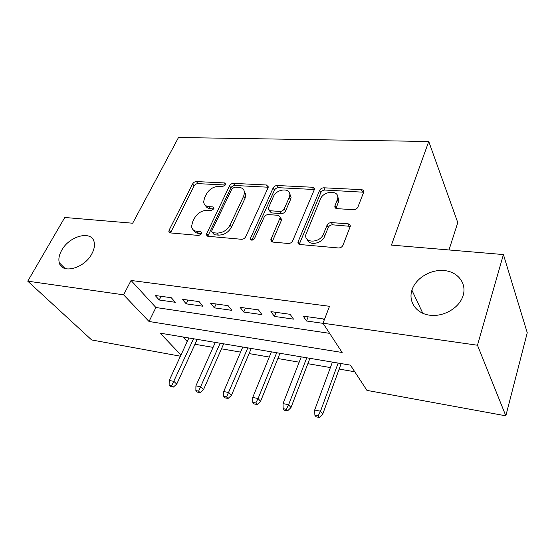 <?xml version="1.0" encoding="UTF-8"?>
<svg xmlns="http://www.w3.org/2000/svg" width="555" height="555" viewBox="0 0 555 555"><rect width="100%" height="100%" fill="white"/><g stroke="black" fill="none" stroke-linecap="round" stroke-linejoin="round"><path stroke-width="0.83" d="M225.476 184.808L225.663 184.038L224.456 182.935L196.47 181.561C194.833 181.631 193.556 182.422 192.634 183.913L169.178 230.041L168.859 231.484L170.44 232.92L198.85 235.466L201.687 233.731L201.895 232.816L200.702 231.671L196.956 231.345C193.709 230.935 191.919 229.264 191.593 226.336L192.557 222.069L194.521 218.108C197.559 213.051 201.798 210.456 207.258 210.324L210.976 210.581L213.772 208.874L213.973 208.035L212.766 206.911L209.055 206.654C205.732 206.3 203.935 204.656 203.657 201.729L204.58 197.823L206.488 193.986C209.436 189.082 213.62 186.522 219.031 186.3L222.722 186.494L225.476 184.808M412.06 289.759L411.914 290.216C408.265 301.525 415.896 313.089 429.091 315.122C442.231 317.307 457.826 309.073 462.447 297.425L463.134 295.503C466.908 283.3 457.778 271.756 444.243 270.556C430.763 269.182 415.945 278.048 412.06 289.759M61.654 250.361C59.101 254.939 58.31 259.074 59.295 262.758C61.813 274.482 84.457 268.426 91.88 253.76C94.142 249.542 94.912 245.726 94.19 242.313C92.033 229.916 69.347 235.743 61.654 250.361M353.5 209.693C355.568 209.644 357.038 208.749 357.926 207.015L363.698 192.148C363.851 190.67 363.081 189.838 361.395 189.637L323.863 187.798C321.921 187.874 320.506 188.735 319.618 190.379L297.938 242.153C297.889 243.52 298.604 244.311 300.082 244.533L338.432 247.967C340.534 247.967 342.046 247.058 342.969 245.241L350.26 226.461C350.406 224.928 349.636 224.04 347.943 223.804L331.432 222.604C329.406 222.638 327.936 223.526 327.027 225.275L323.426 234.113C320.249 243.014 304.251 243.555 305.77 234.834L320.408 199.092C323.51 190.552 339.487 189.838 337.745 198.44L334.845 206.245C334.741 207.653 335.484 208.458 337.072 208.659L353.5 209.693M180.43 356.213L91.644 339.944L27.75 281.17L64.775 217.477L132.673 223.221L178.502 137.508L428.751 141.49L391.435 245.095L503.413 254.565L477.48 345.231L505.827 415.827L366.938 390.38L350.42 365.135L160.138 333.139L180.986 355.013M27.75 281.17L123.619 294.83L149.031 321.484L342.137 352.48L323.003 323.225L477.48 345.231M323.003 323.225L329.517 306.298L131.042 280.462L123.619 294.83M268.065 187.756L268.308 186.834L266.4 184.988L233.461 183.372C231.733 183.448 230.415 184.253 229.506 185.793L206.252 234.605L207.993 236.284L241.501 239.288C243.347 239.274 244.741 238.421 245.698 236.735L268.065 187.756M277.209 185.516L312.333 187.236C313.783 187.389 314.484 188.11 314.428 189.394L292.672 240.842C291.729 242.59 290.272 243.472 288.309 243.478L272.762 242.084L270.736 239.926L280.289 217.393L278.284 215.305L268.329 214.605C266.469 214.646 265.075 215.493 264.145 217.151L254.578 238.393C252.636 240.599 251.2 240.731 250.263 238.796L273.115 188.013C274.01 186.425 275.377 185.592 277.209 185.516L278.499 187.694L313.547 189.463L312.333 187.236M171.301 297.737L155.171 295.489L159.236 299.998L175.297 302.288L171.301 297.737M199.099 301.615L182.276 299.27L186.223 303.842L202.963 306.228L199.099 301.615M228.112 305.659L210.553 303.21L214.362 307.852L231.83 310.342L228.112 305.659M290.015 193.868L289.821 194.319M258.422 309.884L240.079 307.331L243.735 312.042L261.988 314.643L258.422 309.884M290.126 314.31L270.937 311.632L274.427 316.412L293.505 319.132L290.126 314.31M131.042 280.462L155.906 307.512L329.628 333.354M324.155 320.235L323.315 318.938L303.217 316.135L306.52 320.991L323.086 323.35M194.958 344.26L213.071 347.375M221.48 348.824L240.593 352.113M249.091 353.577L269.265 357.052M277.854 358.53L299.173 362.2M307.852 363.692L330.385 367.57M339.154 369.082L354.763 371.767M182.983 336.975L187.208 341.575M448.981 249.965L457.785 222.617L428.751 141.49M503.413 254.565L527.25 332.736L505.827 415.827M155.906 307.512L149.031 321.484M159.236 299.998L161.054 296.308M186.223 303.842L188.013 300.068M214.362 307.852L216.124 303.987M243.735 312.042L245.463 308.08M274.427 316.412L276.113 312.354M306.52 320.991L308.164 316.822M205.433 205.357C206.224 207.362 207.917 208.486 210.518 208.722L209.055 206.654M213.737 208.944L210.518 208.722M193.508 230.082C194.347 232.004 196.005 233.1 198.482 233.364L196.956 231.345M201.729 233.655L198.482 233.364M225.365 185.009L197.92 183.629C196.283 183.698 195.013 184.482 194.09 185.974L170.454 232.927M268.252 187.229L234.841 185.488C233.121 185.564 231.803 186.369 230.894 187.902L207.778 236.257M234.744 187.111L231.962 188.818L211.857 230.651L211.656 231.532L212.884 232.725L216.929 233.072C222.631 233.01 227.009 230.339 230.068 225.066L243.673 196.144L244.505 192.814C244.353 189.505 242.431 187.673 238.726 187.319L234.744 187.111M212.461 232.635L214.376 234.765L212.884 232.725M244.249 191.003L245.879 194.937L245.053 198.26L231.511 227.141C228.473 232.399 224.102 235.063 218.413 235.119L214.376 234.765M314.387 189.63L313.547 189.463M280.268 217.581L281.614 219.544L281.385 220.453L272.116 241.952M278.499 187.694C276.674 187.763 275.315 188.596 274.42 190.185L251.824 240.204M289.224 197.455L289.814 195.214C290.848 187.437 276.529 188.7 273.421 196.553L268.1 208.791L270.056 210.761L279.991 211.434C281.885 211.386 283.286 210.532 284.202 208.874L289.224 197.455L290.501 199.64L291.091 197.4L289.689 193.528M269.21 210.574L271.395 212.905L270.056 210.761M290.501 199.64L285.506 211.039C284.59 212.697 283.196 213.55 281.309 213.592L271.395 212.905M337.697 196.352L338.904 200.695L336.039 208.416M307.255 239.399C308.788 246.087 322.032 243.791 324.668 236.305L323.426 234.113M350.274 226.357L332.639 224.824C330.613 224.851 329.15 225.739 328.248 227.481L324.668 236.305M363.678 192.224L325.05 190.046C323.107 190.115 321.699 190.975 320.818 192.62L299.242 244.339M169.129 385.052L170.683 386.564L173.306 387.106L171.752 385.6L169.129 385.052L169.213 380.439L173.937 381.396L176.712 384.129L197.198 339.369M171.752 385.6L193.556 338.758M169.213 380.439L188.88 337.967M176.712 384.129L173.306 387.106M195.873 390.595L197.379 392.114L200.105 392.683L198.607 391.157L195.873 390.595L195.908 385.871L200.827 386.87L203.512 389.631L223.686 343.822M198.607 391.157L220.148 343.226M195.908 385.871L215.284 342.407M203.512 389.631L200.105 392.683M223.741 396.367L225.198 397.9L228.043 398.49L226.593 396.957L223.741 396.367L223.721 391.532L228.854 392.572L231.442 395.354L251.255 348.457M226.593 396.957L247.835 347.881M223.721 391.532L242.764 347.035M231.442 395.354L228.043 398.49M252.809 402.382L254.204 403.936L257.173 404.553L255.786 402.999L252.809 402.382L252.733 397.435L258.089 398.525L260.566 401.334L279.97 353.285M255.786 402.999L258.089 398.525L276.681 352.737M252.733 397.435L271.395 351.849M260.566 401.334L257.173 404.553M283.161 408.667L284.486 410.235L287.587 410.88L286.269 409.312L283.161 408.667L283.022 403.596L288.614 404.734L290.973 407.571L309.912 358.322M286.269 409.312L288.614 404.734L306.762 357.795M283.022 403.596L301.254 356.865M290.973 407.571L287.587 410.88M314.872 415.237L316.128 416.812L319.375 417.492L318.126 415.91L314.872 415.237L314.664 410.034L320.512 411.227L322.739 414.085L341.159 363.581M318.126 415.91L320.512 411.227L338.161 363.074M314.664 410.034L332.41 362.11M322.739 414.085L319.375 417.492M225.566 184.6L224.456 182.935M201.867 233.225L200.702 231.671M213.911 208.527L212.766 206.911M335.706 207.868L335.262 207.841M170.753 232.025L169.178 230.041M194.09 185.974L192.634 183.913M197.92 183.629L196.47 181.561M208.056 235.341L206.55 233.308M230.894 187.902L229.506 185.793M234.841 185.488L233.461 183.372M267.718 187.153L266.4 184.988M218.413 235.119L216.929 233.072M231.511 227.141L230.068 225.066M245.053 198.26L243.673 196.144M272.352 241.057L270.986 238.941M281.385 220.453L280.06 218.302M251.866 240.114L250.444 238.026M274.42 190.185L273.115 188.013M281.309 213.592L279.991 211.434M285.506 211.039L284.202 208.874M336.198 207.861L335.019 205.627M338.453 202.304L337.287 200.05M328.248 227.481L327.027 225.275M332.639 224.824L331.432 222.604M349.109 226.045L347.943 223.804M299.464 243.465L298.16 241.321M320.818 192.62L319.618 190.379M325.05 190.046L323.863 187.798M362.491 191.933L361.395 189.637M422.841 313.332L411.914 290.216M65.129 268.558L59.295 262.758M169.913 232.809L168.859 231.484M207.41 236.159L206.252 234.605M245.879 194.937L244.505 192.814M272.033 241.925L270.736 239.926M281.614 219.544L280.289 217.393M251.144 240.093L250.263 238.796M291.091 197.4L289.814 195.214M335.976 208.389L334.845 206.245M338.904 200.695L337.745 198.44M299.249 244.297L297.938 242.153"/></g></svg>
